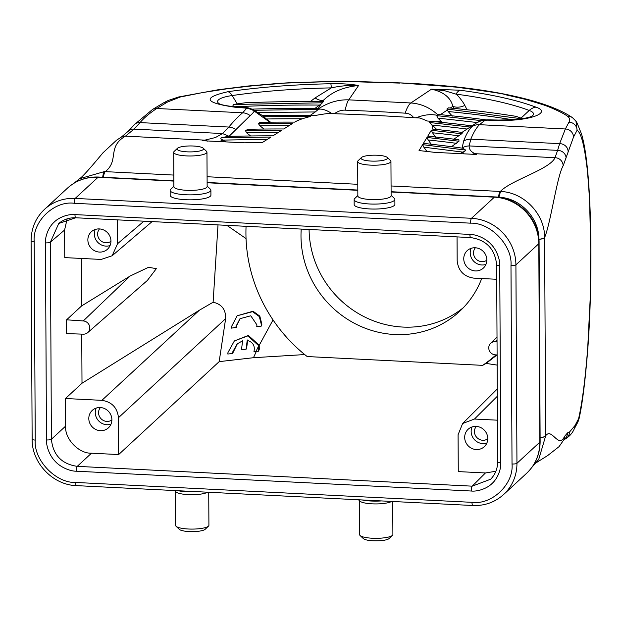 <?xml version="1.0" encoding="UTF-8"?>
<svg xmlns="http://www.w3.org/2000/svg" width="622" height="622" viewBox="0 0 622 622"><rect width="100%" height="100%" fill="white"/><g stroke="black" fill="none" stroke-linecap="round" stroke-linejoin="round"><path stroke-width="0.93" d="M252.034 109.13A363.505 81.793 179.7 0 1 318.588 108.469L318.27 108.936C328.082 102.521 338.251 99.497 348.771 99.854A33.946 6.158 92.1 0 0 345.202 110.164A568.827 127.992 179.7 0 1 375.408 111.486A568.827 127.992 179.7 0 1 405.21 113.173A33.946 9.641 -86.4 0 1 410.831 102.972C420.977 103.649 430.02 107.637 437.974 114.946L438.65 114.495A363.505 81.793 179.7 0 1 485.72 119.828M309.08 229.479A96.076 90.89 -132.7 0 0 364.103 316.684A96.076 90.89 -132.7 0 0 463.398 307.649M301.227 229.083A96.076 90.89 -132.7 0 0 300.994 236.236A96.076 90.89 -132.7 0 0 358.295 325.252A96.076 90.89 -132.7 0 0 459.479 311.505A96.076 90.89 -132.7 0 0 481.716 278.524M496.029 354.89A152.763 144.529 47.3 0 1 482.664 365.355L307.198 356.554A152.763 144.529 47.3 0 1 245.931 233.475A152.763 144.529 47.3 0 1 246.063 226.315M471.111 248.333A11.88 11.243 -132.7 0 0 470.216 252.804A11.88 11.243 -132.7 0 0 485.945 264.404M463.755 258.775A11.88 11.243 -132.7 0 0 470.838 269.785A11.88 11.243 -132.7 0 0 483.356 268.082A11.88 11.243 -132.7 0 0 486.832 259.934A11.88 11.243 -132.7 0 0 479.749 248.924A11.88 11.243 -132.7 0 0 467.231 250.619A11.88 11.243 -132.7 0 0 463.755 258.775M95.22 229.479A11.88 11.243 -132.7 0 0 94.334 233.95A11.88 11.243 -132.7 0 0 110.055 245.55M87.865 239.921A11.88 11.243 -132.7 0 0 94.956 250.93A11.88 11.243 -132.7 0 0 107.466 249.228A11.88 11.243 -132.7 0 0 110.949 241.072A11.88 11.243 -132.7 0 0 103.858 230.062A11.88 11.243 -132.7 0 0 91.348 231.765A11.88 11.243 -132.7 0 0 87.865 239.921M472.044 426.949A11.88 11.243 -132.7 0 0 471.149 431.427A11.88 11.243 -132.7 0 0 486.878 443.019M464.688 437.39A11.88 11.243 -132.7 0 0 471.771 448.4A11.88 11.243 -132.7 0 0 484.289 446.697A11.88 11.243 -132.7 0 0 487.765 438.549A11.88 11.243 -132.7 0 0 480.682 427.539A11.88 11.243 -132.7 0 0 468.164 429.242A11.88 11.243 -132.7 0 0 464.688 437.39M497.11 354.96L495.267 354.835A6.788 6.422 47.3 0 1 490.626 343.352A6.788 6.422 47.3 0 1 495.198 341.61L497.04 341.672M475.387 247.781A8.49 8.032 -132.7 0 0 473.513 252.975A8.49 8.032 -132.7 0 0 478.162 260.626A8.49 8.032 -132.7 0 0 486.832 260.183M96.161 408.094A11.88 11.243 -132.7 0 0 95.267 412.565A11.88 11.243 -132.7 0 0 110.996 424.165M88.806 418.536A11.88 11.243 -132.7 0 0 95.889 429.545A11.88 11.243 -132.7 0 0 108.407 427.843A11.88 11.243 -132.7 0 0 111.882 419.694A11.88 11.243 -132.7 0 0 104.799 408.685A11.88 11.243 -132.7 0 0 92.281 410.38A11.88 11.243 -132.7 0 0 88.806 418.536M237.379 343.709L232.574 353.514L232.698 351.974L237.137 343.935L242.642 340.763L241.476 349.611L246.087 349.199L246.569 348.755L247.688 339.962M232.574 353.514L227.815 354.027L227.986 352.48L234.362 340.949L247.89 335.88L258.744 345.731L258.542 351.205L259.296 349.253L259.226 345.28L273.042 319.941M234.354 340.949L248.38 335.429L259.226 345.28M240.224 318.487L236.523 325.85L236.461 327.32L231.376 328.144L231.462 326.667L237.145 315.774L252.548 311.676L259.327 316.567L261.38 324.715L261.186 326.161L261.87 324.272L259.809 316.116L253.037 311.233L237.145 315.774M235.979 327.771L236.033 326.301L239.983 318.697L250.783 315.789L256.964 324.948L256.731 326.394L261.186 326.161M99.504 228.927A8.49 8.032 -132.7 0 0 97.631 234.113A8.49 8.032 -132.7 0 0 102.28 241.771A8.49 8.032 -132.7 0 0 110.949 241.32M362.159 499.964A20.37 4.579 -0.3 0 0 371.217 501.021A20.37 4.579 -0.3 0 0 381.511 500.928M178.18 490.735A20.37 4.579 -0.3 0 0 187.23 491.784A20.37 4.579 -0.3 0 0 197.524 491.699M391.121 195.347L394.325 198.348A20.37 4.579 179.7 0 1 394.877 199.405A20.37 4.579 179.7 0 1 369.662 203.985A20.37 4.579 179.7 0 1 354.143 199.615A20.37 4.579 179.7 0 1 354.688 198.558L357.852 195.518M354.143 199.615L354.167 204.576A20.37 4.579 -0.3 0 0 369.686 208.945A20.37 4.579 -0.3 0 0 394.9 204.366L394.877 199.405M207.134 186.118L210.337 189.119A20.37 4.579 179.7 0 1 210.889 190.169A20.37 4.579 179.7 0 1 185.675 194.756A20.37 4.579 179.7 0 1 170.156 190.386A20.37 4.579 179.7 0 1 170.7 189.321L173.865 186.289M170.156 190.386L170.179 195.347A20.37 4.579 -0.3 0 0 185.698 199.716A20.37 4.579 -0.3 0 0 210.92 195.137L210.889 190.169M476.32 426.404A8.49 8.032 -132.7 0 0 474.446 431.59A8.49 8.032 -132.7 0 0 479.096 439.241A8.49 8.032 -132.7 0 0 487.765 438.798M100.437 407.542A8.49 8.032 -132.7 0 0 98.564 412.736A8.49 8.032 -132.7 0 0 103.213 420.386A8.49 8.032 -132.7 0 0 111.882 419.943M358.459 499.777L359.905 501.13A16.638 3.74 -0.3 0 0 372.127 503.836A16.638 3.74 -0.3 0 0 391.619 501.441M174.471 490.548L175.917 491.901A16.638 3.74 -0.3 0 0 188.139 494.607A16.638 3.74 -0.3 0 0 207.639 492.212M387.172 157.405L390.492 160.523A16.638 3.74 179.7 0 1 390.943 161.386L391.121 195.782A16.638 3.74 179.7 0 1 370.533 199.522A16.638 3.74 179.7 0 1 357.852 195.961L357.673 161.557A16.638 3.74 179.7 0 1 358.117 160.694L361.405 157.545A13.241 2.978 179.7 0 1 377.445 155.251A13.241 2.978 179.7 0 1 387.172 157.405A13.241 2.978 179.7 0 1 371.14 161.075A13.241 2.978 179.7 0 1 361.405 157.545M203.184 148.176L206.504 151.294A16.638 3.74 179.7 0 1 206.955 152.157L207.142 186.553A16.638 3.74 179.7 0 1 186.546 190.293A16.638 3.74 179.7 0 1 173.872 186.724L173.694 152.328A16.638 3.74 179.7 0 1 174.137 151.457L177.418 148.316A13.241 2.978 179.7 0 1 193.458 146.022A13.241 2.978 179.7 0 1 203.184 148.176A13.241 2.978 179.7 0 1 187.152 151.838A13.241 2.978 179.7 0 1 177.418 148.316M359.454 500.702L359.633 534.671A16.638 3.74 -0.3 0 0 360.084 535.526A16.638 3.74 -0.3 0 0 372.306 538.232A16.638 3.74 -0.3 0 0 392.42 535.394A16.638 3.74 -0.3 0 0 392.451 535.363A16.638 3.74 -0.3 0 0 392.894 534.492L392.723 501.495M175.466 491.473L175.645 525.434A16.638 3.74 -0.3 0 0 176.096 526.298A16.638 3.74 -0.3 0 0 188.318 529.003A16.638 3.74 -0.3 0 0 208.432 526.158A16.638 3.74 -0.3 0 0 208.463 526.134A16.638 3.74 -0.3 0 0 208.914 525.263L208.735 492.266M390.943 161.386A16.638 3.74 179.7 0 1 370.354 165.125A16.638 3.74 179.7 0 1 357.673 161.557M206.955 152.157A16.638 3.74 179.7 0 1 186.367 155.897A16.638 3.74 179.7 0 1 173.694 152.328M360.084 535.526L363.403 538.644A13.241 2.978 -0.3 0 0 376.24 540.868A13.241 2.978 -0.3 0 0 389.139 538.535A13.241 2.978 -0.3 0 0 389.162 538.512A13.241 2.978 -0.3 0 0 389.193 538.481L392.451 535.363M176.096 526.298L179.416 529.415A13.241 2.978 -0.3 0 0 192.252 531.639A13.241 2.978 -0.3 0 0 205.151 529.306A13.241 2.978 -0.3 0 0 205.182 529.275A13.241 2.978 -0.3 0 0 205.206 529.252M262.367 115.552A363.505 81.793 179.7 0 1 315.836 115.389A71.289 16.04 179.7 0 1 328.828 113.406L334.387 113.717C338.041 111.128 341.649 109.946 345.202 110.164M334.387 113.717A564.504 127.02 179.7 0 1 374.397 115.381A564.504 127.02 179.7 0 1 413.7 117.698L419.329 117.947A71.289 16.04 179.7 0 1 426.902 120.963A363.505 81.793 179.7 0 1 471.989 125.862M482.664 365.355L486.132 363.411L496.994 354.952M304.71 354.563L253.473 357.704L219.169 361.639L118.662 454.558L91.488 453.197C78.769 453.71 64.548 438.813 65.629 426.109L65.489 398.515L82.003 383.245L81.746 334.123M495.882 471.258L485.448 472.961L458.274 471.6L458.08 434.747L462.636 423.504L474.477 419.034L497.452 420.184M497.165 365.098L486.132 363.411M496.714 279.278L473.739 278.127C463.794 276.572 458.274 270.788 457.17 260.758L457.046 236.904M143.9 221.191L117.558 243.723L117.434 219.861M117.558 243.723L112.154 255.751L101.153 259.436L64.75 257.609L64.602 230.016L67.137 218.866M64.602 230.016L50.374 242.191L58.763 223.461L75.954 217.677M130.115 276.044L83.278 320.944A6.788 6.422 47.3 0 1 87.679 332.653L147.321 280.491L156.34 268.665L148.557 267.281L130.115 276.044L81.599 305.946L81.35 258.441M218.011 224.907L213.113 302.23L199.39 310.207L82.003 383.245M226.859 225.351L246.04 238.591M87.679 332.653A6.788 6.422 47.3 0 1 83.348 334.169L66.663 333.625L66.593 319.817L81.599 305.946M45.453 242.875L46.487 439.948C46.145 446.347 49.814 456.089 55.288 461.438C60.373 467.153 69.921 471.266 76.312 471.212L471.258 491.022C477.657 491.722 487.166 488.565 492.196 483.356C497.616 478.551 501.192 469.182 500.772 462.745L499.746 265.672C500.088 259.273 496.418 249.531 490.945 244.182C485.852 238.467 476.312 234.354 469.913 234.408L74.974 214.598C68.576 213.898 59.067 217.055 54.036 222.264C48.617 227.069 45.041 236.438 45.453 242.875A4.074 0.917 -0.3 0 0 50.374 242.191L51.401 439.264L65.629 426.109M500.772 462.745A4.074 0.917 -0.3 0 1 497.67 461.866C497.577 468.716 495.244 474.493 490.657 479.212L472.199 486.163L485.448 472.961M65.489 398.515L101.891 400.343C111.843 401.89 117.364 407.682 118.468 417.704L118.662 454.558M213.113 302.23C221.712 304.127 225.887 309.593 225.638 318.627L219.169 361.639M91.488 453.197L77.252 466.352C61.632 464.035 53.018 455.001 51.401 439.264A4.074 0.917 -0.3 0 1 46.487 439.948M83.278 320.944L66.593 319.817M246.087 349.199L247.206 340.405C252.936 342.046 255.191 345.762 253.963 351.554L258.542 351.205M256.039 351.391L258.744 345.731M399.643 83.091L340.887 81.342C301.584 82.205 281.953 82.881 281.976 83.371L253.908 85.665L227.434 88.736L202.819 92.53L180.326 96.993A8.148 5.536 -102.6 0 0 178.584 96.985L218.182 89.747L247.649 86.054L280.444 83.247L343.461 81.132L400.094 82.897C415.651 83.465 433.962 84.755 455.04 86.761C473.505 88.744 490.385 91.278 505.663 94.365C536.537 100.609 558.789 108.368 572.427 117.628L572.427 117.628A8.148 7.542 124.2 0 0 567.808 116.431C562.933 112.737 550.423 107.155 542.524 104.543L525.085 99.271L504.621 94.536C505.647 94.101 489.421 91.628 455.949 87.119L400.094 82.897M575.972 121.212L577.084 130.286C580.956 132.618 584.206 144.592 586.841 166.206C587.634 171.781 589.353 194.391 589.672 204.257L590.76 250.464L590.13 299.851L587.743 347.348C585.434 377.958 582.386 401.75 578.6 418.715L579.113 418.451C582.347 404.059 585.248 380.858 587.798 348.856C589.998 319.304 591.032 286.019 590.9 249.018C590.667 212.024 589.197 182.534 586.507 160.53C585.255 150.12 583.638 141.404 581.656 134.383L577.2 123.234L575.988 121.181L572.427 117.628M498.121 197.197L498.984 197.244C520.171 197.928 539.235 218.027 538.854 239.291M234.774 107.194A13.583 4.704 -85.4 0 1 235.932 106.883L246.366 107.723A13.583 4.704 94.6 0 0 245.208 108.026L234.774 107.194C204.405 102.778 202.158 97.615 228.025 91.691C259.568 87.15 293.833 84.499 330.826 83.737C341.424 83.496 350.668 84.087 358.567 85.517C343.912 86.956 332.366 91.737 323.938 99.862L322.771 101.573M450.305 108.026L452.847 106.331C450.678 97.576 443.564 91.862 431.505 89.179L460.047 90.221A13.583 6.881 97.5 0 0 456.019 94.132A213.665 48.081 179.7 0 1 529.229 110.452A30.921 6.959 179.7 0 1 531.857 116.213M460.047 90.221C491.668 94.42 516.96 100.056 535.923 107.132C552.872 112.839 528.389 121.407 498.02 120.396L486.933 120.155A13.583 1.578 -88.8 0 1 487.298 119.813L498.385 120.054A13.583 1.578 -88.8 0 0 498.02 120.396M487.298 119.813L482.237 120.303L476.802 122.728A149.684 33.681 -0.3 0 1 477.478 122.293A13.583 12.432 58 0 1 477.665 122.176A13.583 12.432 58 0 1 484.787 120.466L486.933 120.155M484.787 120.466L479.43 124.68C476.203 128.015 473.334 132.859 470.815 139.196L559.621 143.651L565.367 128.987L568.951 122.169C570.242 120.124 569.861 118.211 567.808 116.431M180.326 96.993L167.505 102.031L156.705 108.492C149.264 113.476 143.705 118.18 140.051 122.596L228.857 127.051C233.973 120.847 238.568 116.096 242.642 112.8L246.499 108.508A13.583 13.116 30.5 0 1 254.235 111.097A149.684 33.681 -0.3 0 1 250.168 115.622L228.912 136.467M245.208 108.026L246.499 108.508M178.584 96.985L168.134 100.484L163.361 102.98A8.148 7.417 59.1 0 1 167.505 102.031M578.6 418.715A8.148 7.884 27.7 0 1 577.721 422.338L574.129 429.157C572.224 433.456 569.114 436.807 564.815 439.218A8.148 8.078 65.7 0 0 569.558 431.963L575.008 425.541L578.6 418.715M568.951 122.169A8.148 7.884 27.7 0 1 577.084 130.286L573.5 137.104L563.143 165.817C557.048 175.94 550.719 223.049 544.608 237.565A10.185 2.294 179.7 0 1 538.909 239.392M540.106 437.616A10.185 2.294 -0.3 0 0 545.649 435.812C551.776 427.034 558.47 449.387 564.558 436.387L567.536 432.873L569.558 431.963M531.88 467.363L538.761 459.3L545.649 435.952A10.185 2.278 179.9 0 1 540.106 437.725M538.901 239.283A10.185 2.309 -0.5 0 0 544.608 237.425C544.888 214.419 524.338 192.548 501.075 191.49A10.185 2.457 94 0 0 498.984 197.244A6.788 1.578 92.9 0 1 498.976 197.306M102.677 177.239A10.185 2.27 -88.5 0 1 104.379 171.594L79.538 178.739L74.041 183.195M330.826 83.737A13.583 0.84 88.9 0 1 331.339 87.881C340.351 85.867 349.424 85.082 358.567 85.517L348.771 99.854L410.831 102.972L431.505 89.179L444.73 90.742L456.019 94.132C458.468 95.563 464.556 104.263 464.813 105.421L467.083 109.767M521.5 118.755L446.86 109.013L448.586 107.863A363.505 81.793 179.7 0 1 516.011 116.337A204.078 45.919 179.7 0 1 521.003 118.126A21.335 4.797 179.7 0 1 522.208 118.654M446.86 109.013L448.159 111.525A355.216 79.927 179.7 0 1 512.396 119.727M323.3 101.58L322.484 102.778L233.911 104.488A21.335 4.797 179.7 0 1 237.262 103.89A204.078 45.919 179.7 0 1 245.41 102.762A363.505 81.793 179.7 0 1 323.3 101.58M234.681 106.782A355.216 79.927 179.7 0 1 319.584 105.071L322.484 102.778M104.379 171.594L105.273 171.633C119.471 160.406 106.774 147.017 125.45 136.148L134.033 129.112L140.051 122.596A8.148 6.99 42.7 0 0 134.445 124.579L152.569 109.433A8.148 7.417 59.1 0 1 156.705 108.492L242.642 112.8A13.583 12.751 -129.4 0 1 250.168 115.622M566.098 158.042A8.148 7.448 -163.5 0 0 557.631 150.361L555.011 157.7C550.035 169.238 511.23 180.038 500.345 191.452L501.075 191.49M544.608 237.425L545.649 435.952M235.948 129.656A13.583 11.818 39.4 0 0 228.857 127.051L222.52 133.551L215.484 137.516L202.515 140.72L244.244 142.811A363.505 81.793 179.7 0 1 262.056 142.695L271.021 137.034L221.245 137.827L227.582 136.428A363.505 81.793 179.7 0 1 272.934 135.829L281.898 130.169L245.418 130.519A159.271 35.835 -0.3 0 0 248.333 129.259A363.505 81.793 179.7 0 1 283.795 128.972L292.752 123.319L258.332 123.553A159.271 35.835 -0.3 0 0 259.872 122.324A363.505 81.793 179.7 0 1 294.665 122.122A71.289 16.04 179.7 0 1 310.432 116.532L263.775 116.726A19.399 4.362 -0.3 0 0 262.842 115.855L253.768 110.078A9.82 2.208 179.7 0 1 254.235 111.097L269.847 122.192M470.854 127.113L429.405 122.495A71.289 16.04 179.7 0 1 430.579 123.459A71.289 16.04 179.7 0 1 432.057 129.018A363.505 81.793 179.7 0 1 462.854 132.502A159.271 35.835 -0.3 0 0 461.703 133.753L453.64 139.351M461.703 133.753L431.318 130.27L427.734 136.195A363.505 81.793 179.7 0 1 458.958 139.826A159.271 35.835 -0.3 0 0 458.974 141.233L451.277 146.854M458.974 141.233L426.98 137.446L423.395 143.379A363.505 81.793 179.7 0 1 462.83 148.23L465.637 150.089L422.633 144.638L419.049 150.571A363.505 81.793 179.7 0 1 434.77 152.374L476.499 154.466L474.998 153.688C470.932 151.799 468.98 149.21 469.143 145.921L470.815 139.196A13.583 12.339 21.5 0 0 463.639 141.077C466.08 134.679 468.514 130.2 471.826 126.74A13.583 12.93 43.6 0 1 479.43 124.68L565.367 128.987A8.148 7.884 27.7 0 1 573.5 137.104M233.911 104.488C232.465 104.877 232.659 105.639 234.486 106.79M250.596 135.969L246.6 132.813L245.418 130.519M263.946 129.034L259.996 125.838L258.332 123.553M463.639 141.077L462.084 148.168M454.107 108.904L452.847 106.331A13.583 10.481 153.8 0 0 464.813 105.421M452.342 116.112L448.159 111.525M405.21 113.173C408.67 113.274 411.5 114.782 413.7 117.698M416.079 117.838C423.706 114.775 430.782 113.943 437.305 115.334L437.974 114.946M318.27 108.936L318.06 109.355C321.66 108.469 326.293 109.892 331.969 113.616M319.584 105.071L314.926 108.43M235.932 106.883C223.065 105.647 220.351 104.177 220.312 104.201L219.239 103.765A30.921 6.959 179.7 0 1 232.154 95.547A213.665 48.081 179.7 0 1 331.339 87.881L315.09 97.911A13.583 7.441 -128.7 0 0 323.938 99.862L321.823 101.565M315.09 97.911L310.409 101.518M221.245 137.827C220.351 138.309 220.934 139.064 223.003 140.09L267.343 139.351M207.569 141.116L205.462 140.168L125.45 136.148A8.148 7.417 59.1 0 0 121.313 137.097L116.446 140.284L102.91 152.864C89.817 168.686 82.026 177.317 79.53 178.739M563.143 165.817A8.148 7.884 27.7 0 0 555.011 157.7L474.998 153.688A13.583 12.23 118.3 0 0 472.316 154.256M427.057 151.698L423.823 147.157L462.838 152.118C464.914 151.232 465.847 150.555 465.637 150.089M422.633 144.638L423.823 147.157M431.411 144.491L428.169 139.966A355.216 79.927 179.7 0 1 456.618 143.348M426.98 137.446L428.169 139.966M435.758 137.299L432.515 132.781A355.216 79.927 179.7 0 1 458.927 135.821M431.318 130.27L432.515 132.781M437.079 129.796L430.579 123.459M263.775 116.726L266.372 118.996A355.216 79.927 179.7 0 1 302.346 118.779M270.531 122.184L266.372 118.996M134.445 124.579L128.427 131.087A8.148 6.99 42.7 0 1 134.033 129.112L222.52 133.551L229.114 136.304M462.092 147.989A13.583 12.502 5.9 0 1 469.143 145.921L557.631 150.361L559.621 143.651A8.148 7.448 -163.5 0 1 568.088 151.333M481.07 120.621L436.714 115.622L437.896 118.11L477.113 122.526M436.714 115.622L437.305 115.334M435.517 121.764L441.153 121.43L437.896 118.11M257.578 112.504L315.245 111.96L310.922 114.899L312.469 115.35M318.06 109.355L254.095 110.281M315.245 111.96L317.998 109.666M219.309 141.567L223.003 140.09L225.693 141.886M460.14 153.642L462.838 152.118L463.981 153.836M442.242 122.705L441.153 121.43M76.312 471.212A4.074 0.949 92.9 0 1 77.252 466.352L472.199 486.163A4.074 0.949 -87.1 0 0 471.258 491.022M74.974 214.598A4.074 0.949 92.9 0 0 75.736 217.77L470.675 237.581A4.074 0.949 92.9 0 1 469.913 234.408M512.023 463.996C513.928 484.056 491.916 505.142 472.005 502.335L75.682 482.454C55.786 483.263 33.549 459.953 35.244 440.081L34.202 241.616C32.297 221.564 54.308 200.478 74.22 203.285L470.543 223.166C490.439 222.357 512.676 245.659 510.981 265.54L512.023 463.996A4.074 0.917 179.7 0 0 516.952 463.304L515.91 264.84A4.074 0.917 179.7 0 1 510.981 265.54M497.67 461.866L496.636 264.793A4.074 0.917 -0.3 0 0 499.746 265.672M474.477 419.034L497.328 396.268M495.198 341.61L497.032 339.853M118.468 417.704L225.646 318.627M253.473 357.704L256.528 350.948M199.39 310.207L101.891 400.343M75.682 482.454A4.074 0.949 92.9 0 0 76.444 485.627L472.774 505.507A4.074 0.949 -87.1 0 1 472.005 502.335M503.626 494.513A45.492 43.035 -132.7 0 0 516.952 463.304L539.834 442.172A45.492 43.035 -132.7 0 1 526.515 473.381L503.626 494.513C494.941 502.281 484.662 505.95 472.774 505.507M391.106 191.716L494.941 196.925C518.538 197.532 539.538 219.535 539.087 243.163A10.185 2.294 179.7 0 1 538.8 243.707L515.91 264.84A45.492 43.035 -132.7 0 0 471.492 218.299A4.074 0.949 92.9 0 0 470.543 223.166M539.087 243.163L540.129 441.62A10.185 2.294 179.7 0 1 539.834 442.172L538.8 243.707A45.492 43.035 -132.7 0 0 494.381 197.166L471.492 218.299L75.169 198.418A4.074 0.949 92.9 0 0 74.22 203.285M76.444 485.627C52.854 485.043 31.668 462.846 32.142 439.21L31.1 240.745A4.074 0.917 -0.3 0 0 34.202 241.616M173.841 180.815L98.618 177.037A10.185 2.371 92.9 0 0 98.051 177.286L75.169 198.418A45.492 43.035 -132.7 0 0 44.543 209.319L67.425 188.186A45.492 43.035 -132.7 0 1 98.051 177.286L173.841 181.088M32.142 439.21A4.074 0.917 -0.3 0 0 35.244 440.081M207.118 182.759L357.829 190.316M391.106 191.988L494.381 197.166A10.185 2.371 92.9 0 1 494.941 196.925M173.81 175.07L105.273 171.633A10.185 2.371 92.9 0 0 103.369 177.278M498.424 197.213A10.185 2.371 -87.1 0 1 500.345 191.452L391.075 185.97M357.798 184.299L207.087 176.741M237.262 103.89L232.154 95.547A13.583 6.982 -98.3 0 0 228.025 91.691M461.967 132.393L476.802 122.728A149.684 33.681 -0.3 0 0 471.826 126.74M535.923 107.132A13.583 11.406 110.6 0 0 529.229 110.452L521.003 118.126M440.376 114.65L447.094 110.172M321.216 103.858L318.067 108.461M575.008 425.541A8.148 7.884 27.7 0 1 574.129 429.157M567.536 432.873A8.148 8.078 65.7 0 1 563.983 439.466M564.558 436.387A8.148 7.884 27.7 0 1 563.68 440.003L559.092 446.612L547.741 455.514L536.296 462.69M432.383 125.162A355.216 79.927 179.7 0 1 467.091 129.049M259.996 125.838A355.216 79.927 179.7 0 1 289.098 125.621M246.6 132.813A355.216 79.927 179.7 0 1 278.228 132.486M205.182 529.275L208.463 526.134M112.154 255.751L152.087 221.603M58.763 223.461C63.576 219.449 69.236 217.552 75.736 217.77M496.636 264.793C494.988 249.01 486.334 239.936 470.675 237.581M31.1 240.745C31.224 228.243 35.703 217.77 44.543 209.319M462.636 423.504L497.289 388.968M490.626 343.352L497.017 337.124M540.129 441.62C540.005 454.223 535.472 464.805 526.515 473.381M207.118 182.479L357.821 190.044M98.618 177.037C86.629 176.594 76.234 180.31 67.425 188.186M579.121 418.458L577.721 422.338M163.361 102.98L152.569 109.433M531.794 116.26L531.888 116.197C527.223 118.538 516.058 119.821 498.385 120.054M128.427 131.087L121.313 137.097M563.882 439.637L564.815 439.218M564.177 439.179L563.68 440.003M538.769 459.308L538.255 460.055M246.366 107.723C247.929 107.567 250.394 108.345 253.768 110.078"/></g></svg>
